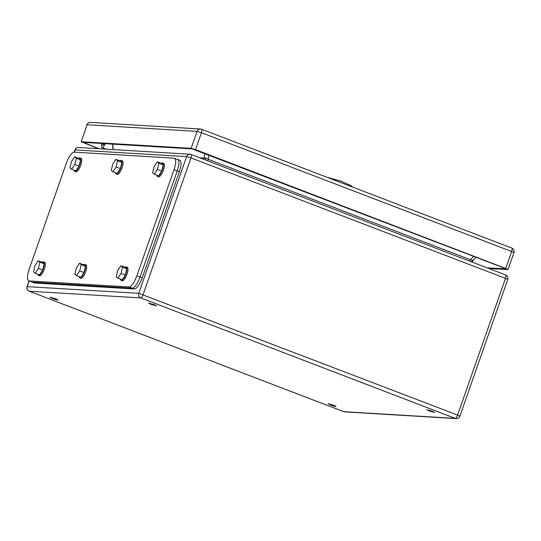 <?xml version="1.0" encoding="UTF-8"?>
<svg xmlns="http://www.w3.org/2000/svg" width="541" height="541" viewBox="0 0 541 541"><rect width="100%" height="100%" fill="white"/><g stroke="black" fill="none" stroke-linecap="round" stroke-linejoin="round"><path stroke-width="0.81" d="M34.32 282.984L28.971 280.935L129.083 286.967C131.619 286.432 134.202 282.747 136.832 275.896L174.019 169.691C176.197 162.821 176.258 158.973 174.188 158.168L74.07 152.136C71.534 152.67 68.95 156.356 66.327 163.206L29.133 269.411C26.955 276.282 26.901 280.123 28.971 280.935L34.32 282.984L134.432 289.009C136.968 288.481 139.551 284.789 142.182 277.946L179.369 171.74C181.546 164.863 181.607 161.022 179.538 160.217M134.432 289.009L132.288 288.191L32.176 282.165L132.288 288.191C134.831 287.663 137.414 283.971 140.038 277.12L177.232 170.922C179.409 164.045 179.463 160.204 177.394 159.392L174.188 158.168M37.728 274.159A7.209 2.184 -69 0 0 38.391 275.355L39.466 275.768A7.209 2.184 -69 0 0 43.807 270.493A7.209 2.184 -69 0 0 44.619 262.297L43.551 261.885A7.209 2.184 -69 0 0 42.259 262.338M38.391 275.355A7.209 2.184 -69 0 0 42.739 270.081A7.209 2.184 -69 0 0 43.551 261.885M42.671 270.027L39.513 274.842L35.233 273.205L38.397 268.39L42.671 270.027L44.132 263.805L42.435 262.405L38.154 260.762L34.989 265.584L33.535 271.798L35.233 273.205M38.397 268.39L39.851 262.169L38.154 260.762M39.851 262.169L44.132 263.805M129.083 286.967L132.288 288.191C134.831 287.663 137.414 283.971 140.038 277.12L177.232 170.922C179.409 164.045 179.463 160.204 177.394 159.392M74.131 170.219A7.209 2.184 -69 0 0 74.793 171.416L75.862 171.828A7.209 2.184 -69 0 0 80.21 166.547A7.209 2.184 -69 0 0 81.022 158.357L79.953 157.945A7.209 2.184 -69 0 0 78.661 158.398M74.793 171.416A7.209 2.184 -69 0 0 79.142 166.141A7.209 2.184 -69 0 0 79.953 157.945M79.074 166.087L75.909 170.902L71.635 169.259L74.793 164.444L79.074 166.087L80.535 159.865L78.83 158.459L74.55 156.822L71.392 161.637L69.931 167.859L71.635 169.259M74.793 164.444L76.254 158.222L74.55 156.822M76.254 158.222L80.535 159.865M79.067 276.647A7.209 2.184 -69 0 0 79.73 277.844L80.798 278.257A7.209 2.184 -69 0 0 85.147 272.982A7.209 2.184 -69 0 0 85.958 264.786L84.89 264.38A7.209 2.184 -69 0 0 83.591 264.826M79.73 277.844A7.209 2.184 -69 0 0 84.078 272.569A7.209 2.184 -69 0 0 84.89 264.38M84.011 272.515L80.846 277.33L76.565 275.694L79.73 270.879L84.011 272.515L85.471 266.294L83.767 264.894L79.486 263.251L76.328 268.072L74.868 274.287L76.565 275.694M79.73 270.879L81.191 264.657L79.486 263.251M81.191 264.657L85.471 266.294M115.463 172.707A7.209 2.184 -69 0 0 116.126 173.904L117.194 174.317A7.209 2.184 -69 0 0 121.542 169.035A7.209 2.184 -69 0 0 122.354 160.846L121.285 160.434A7.209 2.184 -69 0 0 119.994 160.887M116.126 173.904A7.209 2.184 -69 0 0 120.474 168.63A7.209 2.184 -69 0 0 121.285 160.434M120.406 168.576L117.248 173.391L112.968 171.747L116.126 166.932L120.406 168.576L121.867 162.354L120.17 160.947L115.889 159.311L112.724 164.126L111.27 170.347L112.968 171.747M116.126 166.932L117.586 160.718L115.889 159.311M117.586 160.718L121.867 162.354M120.4 279.136A7.209 2.184 -69 0 0 121.062 280.333L122.131 280.745A7.209 2.184 -69 0 0 126.479 275.47A7.209 2.184 -69 0 0 127.291 267.274L126.222 266.869A7.209 2.184 -69 0 0 124.93 267.315M121.062 280.333A7.209 2.184 -69 0 0 125.411 275.058A7.209 2.184 -69 0 0 126.222 266.869M125.343 275.004L122.185 279.819L117.904 278.182L121.062 273.367L125.343 275.004L126.804 268.782L125.099 267.382L120.826 265.739L117.661 270.561L116.2 276.776L117.904 278.182M121.062 273.367L122.523 267.146L120.826 265.739M122.523 267.146L126.804 268.782M156.802 175.196A7.209 2.184 -69 0 0 157.465 176.393L158.533 176.806A7.209 2.184 -69 0 0 162.882 171.524A7.209 2.184 -69 0 0 163.693 163.335L162.625 162.922A7.209 2.184 -69 0 0 161.326 163.375M157.465 176.393A7.209 2.184 -69 0 0 161.813 171.118A7.209 2.184 -69 0 0 162.625 162.922M161.745 171.064L158.581 175.879L154.3 174.243L157.465 169.421L161.745 171.064L163.206 164.843L161.502 163.436L157.221 161.8L154.063 166.614L152.603 172.836L154.3 174.243M157.465 169.421L158.926 163.206L157.221 161.8M158.926 163.206L163.206 164.843M98.516 148.721L81.184 141.715L191.156 148.335L197.086 131.389L201.435 132.687L195.504 149.634L191.156 148.335M488.787 268.478L508.013 269.587L513.95 252.64L511.685 251.511L505.747 268.458L195.504 149.634M507.823 269.621L505.747 268.458M81.184 141.715L87.115 124.768L81.184 141.715M487.184 267.863L505.713 268.782M99.084 148.755L83.355 142.364L192.19 148.917L503.576 267.809L505.646 268.972M101.864 143.48A5.471 1.657 -69 0 0 101.972 147.605A5.471 1.657 -69 0 0 105.238 143.683M104.447 143.636L102.831 145.36L102.655 143.527M327.17 177.347L341.188 181.194L351.9 186.09L352.34 186.99M330.727 405.02A4.206 0.379 -160.7 0 0 336.022 406.494A4.206 0.379 -160.7 0 0 333.378 405.182L328.083 403.708L330.727 405.02M429.324 410.957L434.619 412.425L431.975 411.119L426.68 409.645L429.324 410.957M151.169 304.427L156.471 305.895L153.827 304.583L148.525 303.116L151.169 304.427M52.572 298.49A4.206 0.379 -160.7 0 0 57.873 299.957A4.206 0.379 -160.7 0 0 55.229 298.646L49.928 297.178L52.572 298.49M471.718 261.939L472.651 260.235L472.449 260.85L472.651 260.235L470.494 259.754L473.632 256.346M203.91 159.372L204.735 153.353M207.683 160.812L208.258 159.318L205.844 158.046L199.92 157.837M469.913 261.249L470.494 259.754L208.258 159.318L208.799 154.915M179.369 171.74L174.019 169.691M142.182 277.946L136.832 275.896M513.95 252.64A3.604 3.604 0 0 0 511.833 248.076A3.604 1.089 -69 0 1 511.685 251.511L201.435 132.687A3.604 1.089 -69 0 0 201.59 129.252A3.604 3.604 0 0 0 200.515 129.022A3.604 3.422 -86.6 0 0 197.086 131.389L87.115 124.768A3.604 3.422 -86.6 0 1 90.543 122.401A3.604 3.604 0 0 0 86.925 124.809M85.782 142.513L85.424 143.527M90.543 122.401L200.515 129.022A3.604 3.422 -86.6 0 1 201.489 129.231A3.604 1.089 -69 0 1 201.59 129.252L511.833 248.076A3.604 1.089 -69 0 0 511.732 248.055M29.18 281.077L27.246 286.595A3.604 3.422 93.4 0 0 29.268 291.214A3.604 1.089 111 0 1 29.167 291.193A3.604 1.089 111 0 1 29.052 291.126M74.327 152.149L75.118 149.891A3.604 3.422 -86.6 0 1 78.546 147.517A3.604 3.604 0 0 0 74.922 149.925L186.611 156.606L138.733 293.31L27.05 286.635A3.604 3.604 0 0 0 29.167 291.193L343.691 411.654A3.604 1.089 111 0 1 343.603 411.606M344.766 411.89A3.604 3.604 0 0 1 343.691 411.654A3.604 1.089 111 0 0 343.792 411.681L455.285 418.389A3.604 1.089 111 0 0 457.612 415.069L138.733 293.31A3.604 3.422 93.4 0 0 140.755 297.929L29.268 291.214L343.792 411.681A3.604 3.422 93.4 0 0 344.766 411.89L456.252 418.599A3.604 3.604 0 0 0 459.877 416.191L457.612 415.069L505.483 278.365L190.953 157.898L143.081 294.608A3.604 1.089 111 0 1 140.755 297.929L455.285 418.389A3.604 3.422 93.4 0 0 456.252 418.599M205.357 159.926L205.844 158.046M112.744 144.136L113.218 149.607M505.483 278.365L507.749 279.487A3.604 3.604 0 0 0 505.632 274.929A3.604 1.089 111 0 1 505.483 278.365M505.531 274.909A3.604 1.089 111 0 1 505.632 274.929L191.108 154.462A3.604 1.089 111 0 1 190.953 157.898L186.611 156.606A3.604 3.422 -86.6 0 1 191.007 154.442A3.604 1.089 111 0 1 191.108 154.462A3.604 3.604 0 0 0 190.033 154.232L78.546 147.517M179.876 160.285L177.739 159.467M106.083 149.181L101.972 147.605M475.952 257.232L472.016 262.054M507.749 279.487L459.877 416.191M113.015 149.593L112.542 144.122M74.922 149.925L74.151 152.143M29.018 281.016L27.05 286.635"/></g></svg>
